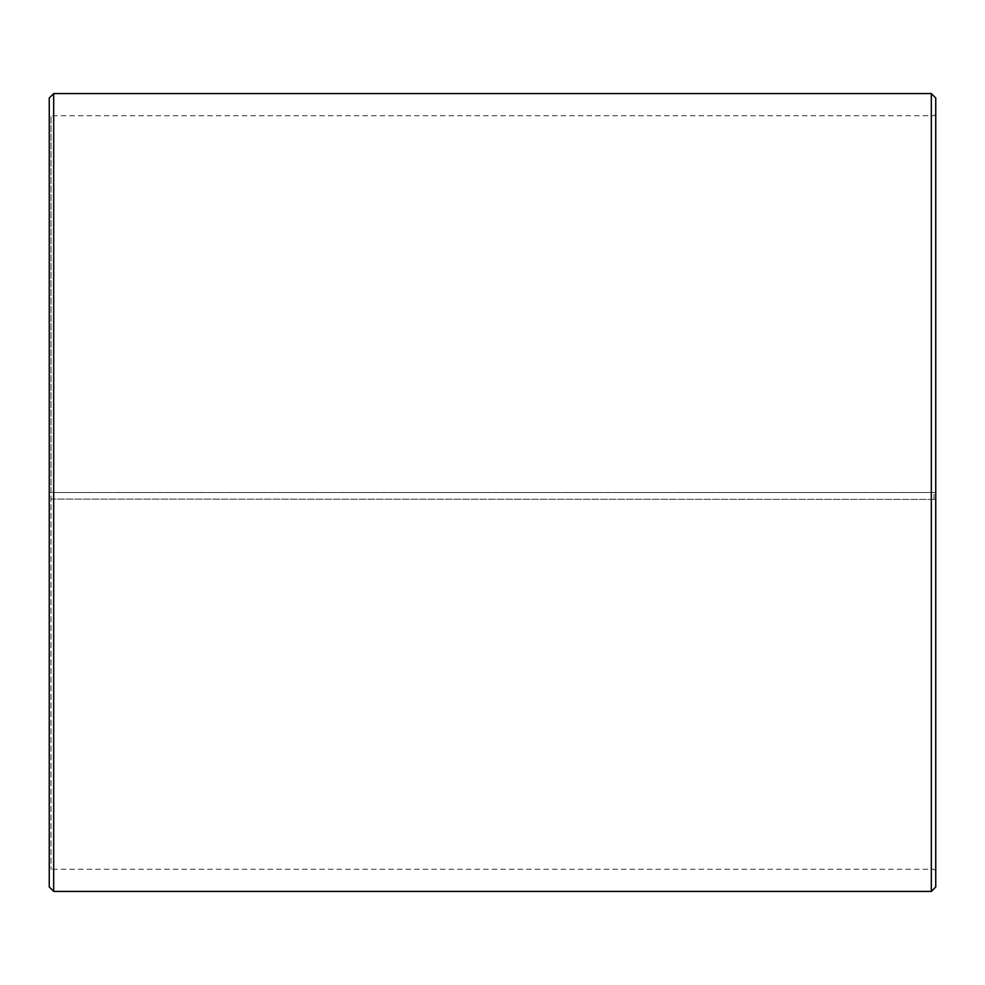 <?xml version="1.0" encoding="UTF-8"?>
<svg xmlns="http://www.w3.org/2000/svg" width="985" height="985" viewBox="0 0 985 985"><rect width="100%" height="100%" fill="white"/><g stroke="black" fill="none" stroke-linecap="round" stroke-linejoin="round"><path stroke-width="0.74" stroke-dasharray="4.92 3.69" d="M51.023 499.075L935.75 499.383L51.023 499.075L51.023 869.262L51.023 115.737L51.023 492.5L49.25 492.5L935.75 492.5L51.023 492.5M933.977 499.075L933.977 492.5M49.25 499.112L49.25 98.007M49.25 499.383L49.25 886.992M53.682 499.457L53.682 891.425M53.682 93.575L53.682 492.5M931.317 499.457L931.317 891.425M931.317 93.575L931.317 492.5M935.75 499.383L935.75 886.992M935.75 98.007L935.75 499.112M935.75 113.965L933.977 115.737L51.023 115.737L49.25 113.965M935.75 871.036L933.977 869.262L51.023 869.262L49.25 871.036"/><path stroke-width="1.48" d="M49.25 886.992L49.25 98.007L53.682 93.575L53.682 891.425L49.25 886.992M931.317 93.575L935.75 98.007L935.75 886.992L931.317 891.425L931.317 93.575L53.682 93.575M931.317 891.425L53.682 891.425"/></g></svg>
